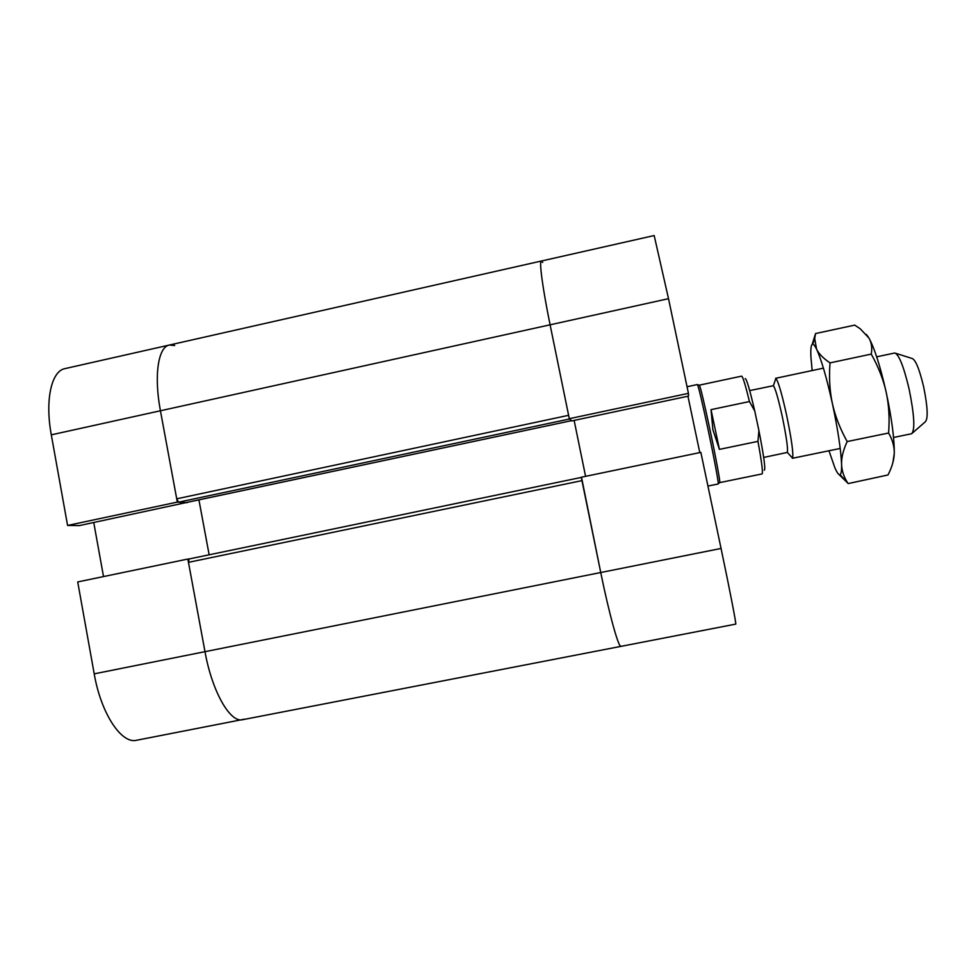 <?xml version="1.0" encoding="UTF-8"?>
<svg xmlns="http://www.w3.org/2000/svg" width="976" height="976" viewBox="0 0 976 976"><rect width="100%" height="100%" fill="white"/><g stroke="black" fill="none" stroke-linecap="round" stroke-linejoin="round"><path stroke-width="1.46" d="M174.716 345.504L169.373 345.04L65.002 368.611C51.484 370.917 44.823 400.026 51.301 434.845L67.576 525.454L79.263 525.6L187.002 502.396M186.099 502.579L178.535 502.176L176.717 498.821L160.43 410.762C153.757 375.662 158.21 346.797 169.373 345.04C158.21 346.797 153.757 375.662 160.43 410.762L177.327 502.103L67.576 525.454M177.327 502.103L187.05 502.689M93.745 522.526L103.517 576.572M198.921 499.858L209.145 554.795L198.921 499.858M187.856 559.041L204.984 651.675L188.466 562.335L189.039 558.98L187.856 559.041L77.714 581.94L94.208 673.843C100.992 713.517 121.5 744.298 136.579 740.259L244.305 719.202M581.525 477.374L600.74 572.522L204.984 651.675C212.097 691.667 230.299 723.216 242.67 719.69C230.299 723.216 212.097 691.667 204.984 651.675L94.208 673.843M242.67 719.69L620.943 646.368C618.638 647.991 609.085 613.623 600.74 572.522C609.085 613.623 618.638 647.991 620.943 646.368L621.248 646.124M574.132 420.412L585.576 476.349L574.132 420.412M178.535 502.176L569.594 418.972L571.448 420.668L185.879 502.616M542.717 262.446L541.351 261.031C538.972 260.775 542.68 288.689 550.098 324.813L568.605 415.325L176.717 498.821M912.511 432.978L925.321 421.778C928.237 418.558 927.688 406.907 923.65 386.838C919.429 369.16 915.573 359.693 912.072 358.473L895.846 353.336M876.692 356.826L894.785 352.995C898.969 354.459 903.764 366.537 909.156 389.241C914.329 415.007 915.171 429.83 911.669 433.722L893.565 437.468M775.029 380.896L775.896 378.383C778.238 381.287 781.788 393.462 786.558 414.922C791.573 439.237 793.573 453.633 792.573 458.122L790.78 456.17M763.696 457.439L787.339 452.425C788.096 448.594 786.388 436.553 782.215 416.301C778.25 398.428 775.31 388.216 773.382 385.703L749.702 390.595M719.422 449.375L712.883 429.696L711.028 409.652L719.422 449.375L757.949 441.372L758.913 430.587L754.741 410.981C749.617 388.96 746.408 378.176 745.115 378.639M711.028 409.652L749.458 401.539L754.741 410.981M749.458 401.539C745.408 384.971 742.797 376.504 741.626 376.138L699.353 385.154C700.524 387.228 704.099 402.271 710.089 430.282C715.933 457.915 720.593 483.266 719.739 482.608L762.073 473.921C763.086 472.701 761.707 461.855 757.949 441.372M764.269 470.237C765.721 469.639 763.94 456.426 758.913 430.587M707.929 486.06L718.214 483.962C719.044 484.633 714.261 458.793 708.295 430.575C702.195 401.99 698.572 386.642 697.413 384.532L687.043 386.74M620.943 646.368L735.733 624.115C736.587 625.14 729.792 589.894 721.057 548.451L700.853 452.376L581.269 477.24L600.74 572.522L721.057 548.451M699.792 452.596L687.934 396.219M688.434 393.352L569.301 418.692L571.716 420.924L688.531 396.097L688.434 393.352L668.511 298.68L654.176 235.545L541.351 261.031C538.972 260.775 542.68 288.689 550.098 324.813L51.301 434.845M569.301 418.692L550.098 324.813L668.511 298.68M828.966 450.766L834.773 467.492C837.042 472.799 838.811 475.19 840.055 474.653C841.227 474.019 841.727 470.578 841.568 464.32C840.946 449.716 837.872 429.44 832.369 403.454C826.648 377.712 821.377 359.619 816.57 349.152C815.009 345.919 813.728 344.272 812.764 344.199C811.068 344.308 810.47 348.761 810.958 357.558L812.178 370.538M871.263 354.105C872.361 347.981 871.568 342.588 868.884 337.952C874.557 348.273 880.315 366.354 886.171 392.169C883.341 379.505 878.376 366.817 871.263 354.105L830.051 362.877C828.892 377.285 829.661 390.815 832.369 403.454C835.151 416.069 840.08 428.781 847.168 441.567C843.24 450.009 841.373 457.585 841.568 464.32C841.824 470.896 843.923 477.179 847.851 483.157L838.994 474.507M866.456 334.524L868.884 337.952L860.198 328.766L854.72 325.118L815.558 333.548L814.704 338.513L816.57 349.152C818.864 353.849 823.354 358.424 830.051 362.877M848.132 483.596L887.989 474.97C891.918 467.382 894.016 460.233 894.26 453.523L892.894 462.587M894.26 453.523C894.443 446.691 892.54 439.859 888.587 433.015C889.722 418.472 888.929 404.869 886.171 392.169C891.735 418.265 894.431 438.712 894.26 453.523M812.203 344.369L815.558 333.548M847.168 441.567L888.587 433.015M581.964 480.631L188.466 562.335M188.978 558.992L581.306 477.423L189.039 558.98M185.989 502.616L571.436 420.668M169.373 345.04L541.351 261.031M823.415 368.147L775.603 378.31M840.214 448.448L792.341 458.305M787.339 452.425L792.573 458.122M773.382 385.703L775.896 378.383M699.304 385.252L697.547 384.69M719.654 482.534L718.275 483.754M812.764 344.199L814.704 338.513M840.055 474.653L847.851 483.157"/></g></svg>
